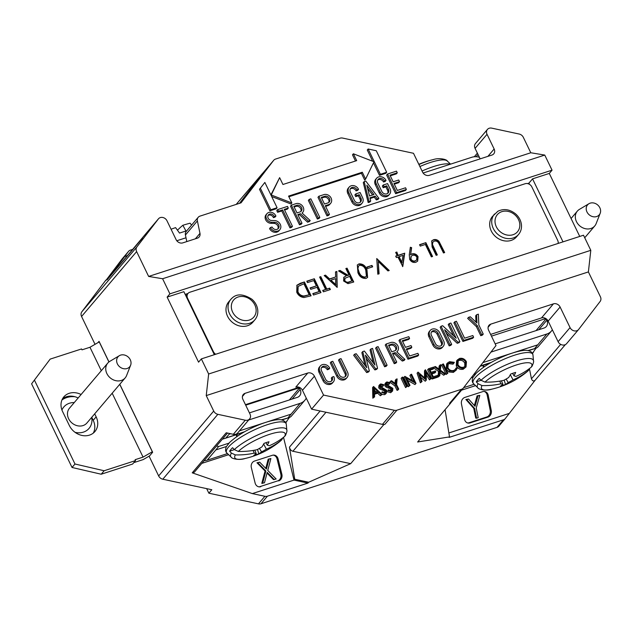 <?xml version="1.0" encoding="UTF-8"?>
<svg xmlns="http://www.w3.org/2000/svg" width="632" height="632" viewBox="0 0 632 632"><rect width="100%" height="100%" fill="white"/><g stroke="black" fill="none" stroke-linecap="round" stroke-linejoin="round"><path stroke-width="0.95" d="M75.018 396.738A23.036 19.489 40.3 0 0 61.952 399.953M130.626 365.209L126.59 375.542A11.431 9.67 -139.7 0 1 125.191 377.889A11.431 9.67 -139.7 0 1 121.297 380.464A11.431 9.67 -139.7 0 1 108.317 375.89A11.431 9.67 -139.7 0 1 107.756 363.1A11.431 9.67 -139.7 0 1 109.85 361.33L119.385 355.666A7.679 6.494 40.3 0 0 119.63 366.773A7.679 6.494 40.3 0 0 130.626 365.209A7.679 6.494 40.3 0 0 130.271 359.734A7.679 6.494 40.3 0 0 119.385 355.666M600.202 213.245L596.166 223.578A11.431 9.67 -139.7 0 1 594.767 225.932A11.431 9.67 -139.7 0 1 590.873 228.508A11.431 9.67 -139.7 0 1 577.893 223.925A11.431 9.67 -139.7 0 1 577.332 211.135A11.431 9.67 -139.7 0 1 579.426 209.374L588.961 203.702A7.679 6.494 40.3 0 0 589.206 214.809A7.679 6.494 40.3 0 0 600.202 213.245A7.679 6.494 40.3 0 0 599.847 207.77A7.679 6.494 40.3 0 0 588.961 203.702M518.58 234.44L516.518 236.866A15.784 13.351 -139.7 0 1 495.844 236.834A15.784 13.351 -139.7 0 1 492.447 216.444L497.89 211.246C503.909 208.386 509.842 209.287 515.688 213.964C518.896 216.855 520.792 220.307 521.384 224.305C521.85 228.215 520.918 231.588 518.58 234.44A15.784 13.351 -139.7 0 1 497.905 234.409A15.784 13.351 -139.7 0 1 494.508 214.011M254.886 319.776C257.224 316.924 258.164 313.551 257.698 309.641C257.106 305.643 255.202 302.191 252.002 299.299C243.612 293.943 237.024 293.493 232.236 297.933L230.822 299.347A15.784 13.351 -139.7 0 0 234.211 319.745A15.784 13.351 -139.7 0 0 254.886 319.776L252.824 322.202A15.784 13.351 -139.7 0 1 232.157 322.17A15.784 13.351 -139.7 0 1 228.76 301.78L230.822 299.347A15.784 13.351 -139.7 0 1 232.149 298.02M398.413 255.225L404.725 253.187L402.782 266.538L397.907 257.034L396.375 257.532L395.687 256.11L397.22 255.612L395.679 252.421L396.872 252.034L398.12 255.573L404.725 253.187M345.862 268.537L347.055 268.15L353.746 281.998L347.979 283.642L343.603 280.995L343.84 277.243L346.502 275.718L338.531 270.915L340.008 270.433L347.979 275.244L348.951 274.928L345.862 268.537M320.787 276.65L326.791 289.077L329.691 288.137L330.378 289.559L323.387 291.818L322.699 290.404L325.599 289.464L319.595 277.037L320.787 276.65L320.495 276.998L326.499 289.424L326.791 289.077M306.797 281.177L314.302 278.752L320.993 292.592L313.488 295.026L312.8 293.603L319.113 291.565L317.059 287.299L310.747 289.345L310.059 287.923L316.371 285.885L313.796 280.561L307.484 282.599L306.797 281.177M296.756 292.237L296.922 285.222L300.287 283.286L304.411 281.951L311.102 295.8L303.952 297.53C300.642 297.143 298.241 295.373 296.756 292.237M215.702 354.252A5.293 4.471 -139.7 0 1 213.434 351.74L187.601 298.304A5.293 4.471 -139.7 0 1 188.004 293.445A5.293 4.471 -139.7 0 1 189.805 292.253L525.176 183.722A5.293 4.471 40.3 0 1 531.844 186.906L557.677 240.342A5.293 4.471 -139.7 0 1 558.119 243.439M336.824 271.468L337.204 287.347L324.2 275.552L325.496 275.133L329.612 278.933L335.639 276.974L335.521 271.886L336.824 271.468L336.896 287.284M357.91 272.637L357.357 264.958L358.984 263.884C362.784 263.718 365.438 265.661 366.947 269.714L367.603 277.401L366.023 278.435C362.191 278.625 359.482 276.697 357.91 272.637M366.86 267.083L371.979 265.424L372.667 266.846L367.548 268.497L366.86 267.083M376.743 258.543L389.233 270.512L387.953 270.923L378.244 261.45L379.082 273.798L377.802 274.209L376.743 258.543M409.694 259.381L409.26 254.822L410.342 247.262L411.637 247.641L410.65 254.467L412.001 253.906C414.56 253.298 416.583 254.23 418.06 256.687L417.681 261.111L415.872 262.304C413.257 262.888 411.195 261.917 409.694 259.381M419.561 244.687L425.873 242.648L432.565 256.489L431.372 256.876L425.36 244.45L420.248 246.109L419.561 244.687M438.987 241.369L444.675 252.571L443.482 252.958L438.529 242.838C437.368 241.25 435.914 240.705 434.168 241.195L432.936 242.017L432.422 244.458L437.336 254.941L436.143 255.328L432.106 246.97L431.751 240.863L433.418 239.797C435.456 239.141 437.312 239.67 438.987 241.369L438.687 241.716L444.272 252.697M296.771 285.403L304.411 281.951M304.118 282.299L310.699 295.926M297.996 286.588L297.656 292.197C298.936 294.812 300.95 296.195 303.716 296.345L309.222 294.765L303.905 283.76L298.146 286.407L297.948 291.85C299.228 294.465 301.243 295.847 304.008 295.997L309.222 294.765M306.899 281.398L314.302 278.752M314.009 279.099L320.598 292.727M312.911 293.825L319.113 291.565M310.162 288.145L316.371 285.885M326.499 289.424L329.691 288.137M329.398 288.484L329.975 289.685M322.802 290.617L325.599 289.464M319.697 277.258L320.495 276.998M324.398 275.734L325.496 275.133M325.204 275.473L329.312 279.273L329.612 278.933M329.312 279.273L335.639 276.974M335.521 272.139L336.524 271.807M330.923 280.15L330.631 280.49L335.529 285.024L335.679 278.609L330.923 280.15L335.829 284.677M345.965 268.758L347.055 268.15M346.763 268.497L353.351 282.125M343.697 277.424L346.502 275.718M338.799 271.073L340.008 270.433M339.708 270.78L347.687 275.592L347.979 275.244M347.687 275.592L348.951 274.928M344.851 278.467L344.503 280.964C345.775 282.607 347.308 282.994 349.077 282.117L351.866 280.964L349.638 276.35L344.985 278.293L344.796 280.616C346.075 282.259 347.6 282.646 349.377 281.769L351.866 280.964M357.222 265.132L358.984 263.884M358.692 264.231C362.484 264.065 365.138 266.009 366.655 270.062L366.947 269.714M366.655 270.062L367.453 277.567M358.384 266.23L357.633 268.963L358.81 272.605C359.979 275.757 362.041 277.345 364.996 277.377L366.244 276.453M365.296 277.029L366.402 276.287L365.754 270.109C364.64 266.917 362.602 265.322 359.632 265.314L358.526 266.048L357.925 268.616L359.102 272.258C360.272 275.41 362.341 276.998 365.296 277.029L364.996 277.377M366.963 267.297L371.979 265.424M371.679 265.772L372.264 266.973M376.767 258.986L388.743 270.67M378.773 273.901L378.244 261.45M404.433 253.527L402.529 266.593M395.79 256.323L397.22 255.612M395.782 252.634L396.872 252.034M396.572 252.381L398.12 255.573M399.1 256.647L398.808 256.995L401.715 263.007L403.066 255.36L399.1 256.647L402.007 262.659M410.287 247.673L411.637 247.641M411.337 247.989L410.65 254.467M410.358 254.815L412.001 253.906M411.709 254.254C414.268 253.645 416.291 254.578 417.768 257.034L418.06 256.687M417.768 257.034L417.531 261.277M411.021 256.402L410.634 259.428C411.732 261.095 413.17 261.688 414.955 261.206L416.417 260.179M416.899 257.145C415.753 255.47 414.276 254.886 412.467 255.399L411.156 256.221L410.926 259.081C412.024 260.747 413.47 261.34 415.248 260.858L416.575 260.013L416.899 257.145M419.664 244.908L425.873 242.648M425.573 242.996L432.162 256.616M432.794 242.198L432.422 244.458M432.13 244.805L436.941 255.075M431.617 241.037L433.418 239.797M433.118 240.144C435.164 239.488 437.02 240.018 438.687 241.716M119.788 384.256L152.652 452.251L149.184 456.344L158.648 475.936L213.711 411.053L206.237 395.593L208.647 374.002L201.347 358.897L583.502 235.222L590.802 250.327L588.392 271.926L600.4 296.756A5.293 4.471 40.3 0 1 600.116 301.472L578.643 329.438A5.293 4.471 40.3 0 1 578.525 329.588A5.293 4.471 40.3 0 1 570.056 327.597L558.103 341.683A5.293 4.471 40.3 0 0 566.572 343.674A5.293 4.471 40.3 0 0 566.683 343.532M97.968 342.631L99.05 341.359L108.988 361.923M213.711 411.053A5.293 4.471 40.3 0 0 217.858 414.331L245.279 420.217A5.293 4.471 40.3 0 0 249.593 418.929A5.293 4.471 40.3 0 0 249.995 414.071L242.886 399.353A5.293 4.471 -139.7 0 1 243.288 394.494A5.293 4.471 -139.7 0 1 245.09 393.309L307.76 373.03A5.293 4.471 -139.7 0 1 314.42 376.206L323.545 395.071L394.4 410.287A5.293 4.471 40.3 0 0 396.92 410.184L384.967 424.277A5.293 4.471 40.3 0 1 382.447 424.372L311.592 409.157L302.467 390.292A5.293 4.471 40.3 0 0 295.8 387.116L307.76 373.03M245.453 404.67L299.189 387.274M530.793 152.762L544.752 155.069L552.052 170.174L169.897 293.848L162.598 278.736L148.639 276.437L530.793 152.762L523.32 137.31A5.293 4.471 40.3 0 0 519.172 134.031L491.751 128.146A5.293 4.471 40.3 0 0 487.43 129.434A5.293 4.471 40.3 0 0 487.035 134.292L494.145 149.002A5.293 4.471 -139.7 0 1 493.742 153.86A5.293 4.471 -139.7 0 1 491.941 155.053L429.27 175.333A5.293 4.471 -139.7 0 1 422.603 172.157L413.486 153.284L342.623 138.076A5.293 4.471 40.3 0 0 340.111 138.171L275.528 159.074A5.293 4.471 40.3 0 0 273.727 160.267A5.293 4.471 40.3 0 0 273.609 160.41L241.037 202.833L200.012 216.112A5.293 4.471 40.3 0 0 198.211 217.297A5.293 4.471 40.3 0 0 197.382 220.916L185.429 235.001L186.803 241.582M475.572 385.631L461.542 390.165M463.643 387.669L474.142 384.264M299.923 387.621L245.698 405.175M289.377 399.945L299.442 388.08L300.255 387.819M545.803 318.552L491.459 336.137M558.103 341.683L548.157 321.111A5.293 4.471 40.3 0 0 541.49 317.935L490.614 334.399M198.211 217.297L186.258 231.391A5.293 4.471 40.3 0 0 185.429 235.001M451.43 402.094L449.549 403.374A5.293 4.471 40.3 0 0 451.351 402.181A5.293 4.471 40.3 0 0 451.469 402.039M261.893 174.211A5.293 4.471 40.3 0 0 261.767 174.353A5.293 4.471 40.3 0 0 261.656 174.495L273.609 160.41M262.485 173.516L239.52 203.322L261.656 174.495M536.047 330.615L546.119 318.757L546.838 320.242A6.826 5.775 -139.7 0 1 546.317 326.507A6.826 5.775 -139.7 0 1 543.994 328.048L495.18 343.848M204.057 460.728A13.651 11.55 40.3 0 0 207.122 460.183L227.465 453.594M201.805 463.382L228.634 454.7M325.883 412.23A5.293 4.471 40.3 0 0 325.993 412.254L292.9 451.256C291.052 450.766 289.906 449.392 289.464 447.132L294.725 479.238L308.669 482.232L350.681 463.659L292.9 451.256M384.967 424.277L383.774 424.657L325.993 412.254M467.601 422.958A5.293 4.527 99.4 0 0 468.952 422.761L486.838 416.97A5.293 4.527 99.4 0 0 490.25 410.468L487.161 395.087A5.293 4.527 99.4 0 0 484.104 391.421M479.822 395.395L477.982 395.988L475.051 406.297L468.589 399.029L466.756 399.622L474.64 408.501L476.591 418.218L478.203 417.705L476.244 407.98L479.822 395.395L477.113 395.845L474.363 405.523M468.589 399.029L465.879 399.479L473.771 408.359L475.722 418.076L476.591 418.218M206.664 488.631L208.876 493.205L258.472 503.854L264.895 496.294A5.293 4.471 40.3 0 0 267.407 496.191L307.95 483.077L308.669 482.232M267.407 496.191L260.992 503.759L497.036 427.366L503.451 419.806L449.091 437.399L449.518 436.894L417.641 441.989L450.742 402.987M449.549 403.374L461.502 389.288L396.92 410.184M383.774 424.657L350.681 463.659M445.062 409.686L449.518 436.894M146.671 232.726A5.293 4.471 40.3 0 0 146.553 232.86A5.293 4.471 40.3 0 0 146.434 233.003L107.092 279.858L128.486 251.465L122.063 259.033A5.293 4.471 -139.7 0 1 122.181 258.891L128.604 251.323A5.293 4.471 40.3 0 1 130.405 250.13L133.028 249.285M236.202 204.397L262.383 173.547M122.063 259.033L105.979 280.355M148.639 276.437L136.63 251.599L81.568 316.482A5.293 4.471 -139.7 0 1 81.852 311.774L105.868 280.134M146.434 233.003L158.387 218.917L136.915 246.891A5.293 4.471 40.3 0 0 136.63 251.599M264.895 496.294L252.326 493.592L192.231 472.831L226.217 432.778L233.319 434.303A5.293 4.471 40.3 0 0 237.64 433.015L249.593 418.929M217.858 414.331L162.803 479.214L211.815 489.737L208.876 493.205M535.13 380.235L505.371 418.471A5.293 4.471 40.3 0 1 505.26 418.613A5.293 4.471 40.3 0 1 503.451 419.806M169.897 293.848L167.132 297.111L198.574 362.16L201.347 358.897M81.568 316.482L95.029 344.329M260.992 503.759A5.293 4.471 -139.7 0 1 258.472 503.854M498.956 426.031A5.293 4.471 -139.7 0 1 498.838 426.181A5.293 4.471 -139.7 0 1 497.036 427.366M579.742 236.439L549.287 173.437L552.052 170.174M162.803 479.214A5.293 4.471 -139.7 0 1 158.648 475.936M535.162 380.195L565.34 344.63L535.162 380.195C533.55 381.507 532.318 381.041 531.449 378.781L529.474 368.946M283.515 437.32L294.014 480.075L294.725 479.238M509.258 413.407L448.878 432.952M468.952 422.761L469.995 422.934L487.88 417.144L486.838 416.97M469.995 422.934A5.293 4.527 -80.6 0 1 468.114 423.084A5.293 4.527 -80.6 0 1 464.544 419.3L461.455 403.919A5.293 4.527 -80.6 0 1 464.868 397.41L482.753 391.627A5.293 4.527 -80.6 0 1 484.633 391.477A5.293 4.527 -80.6 0 1 488.204 395.261L487.161 395.087M490.25 410.468L491.293 410.642L488.204 395.261M491.293 410.642A5.293 4.527 -80.6 0 1 487.88 417.144M259.049 486.853A5.293 4.606 90 0 0 259.799 486.679L277.685 480.897A5.293 4.606 90 0 0 280.869 474.371L277.077 458.927A5.293 4.606 90 0 0 273.15 455.111M260.803 486.679A5.293 4.606 -90 0 1 259.555 486.885A5.293 4.606 -90 0 1 255.123 483.03L251.331 467.585A5.293 4.606 -90 0 1 254.514 461.06L272.4 455.277A5.293 4.606 -90 0 1 273.648 455.079A5.293 4.606 -90 0 1 278.088 458.927L277.077 458.927M280.869 474.371L281.88 474.371L278.088 458.927M281.88 474.371A5.293 4.606 -90 0 1 278.688 480.897M252.326 493.592L294.014 480.099L307.95 483.077M227.536 433.062L194.308 472.215L192.231 472.831M124.599 256.529L127.743 255.51M259.799 486.679L277.685 480.897M274.304 479.601L267.233 472.381L264.484 482.777L261.79 483.377L265.061 471.022L256.979 462.774L259.673 462.174L266.412 469.055L269.035 459.148L268.197 459.148L270.891 458.548L267.755 470.421L276.16 479.001L273.466 479.601L267.052 473.052M265.756 468.383L268.197 459.148M262.628 483.377L265.898 471.022L265.061 471.022M265.898 471.022L257.817 462.774L256.979 462.774M269.035 459.148L270.891 458.548M257.817 462.774L259.673 462.174M477.982 395.988L477.113 395.845M466.756 399.622L465.879 399.479M474.64 408.501L473.771 408.359M176.794 240.76L186.006 237.782M423.124 173.026L471.796 157.273A13.651 11.55 -139.7 0 1 479.388 157.297M226.422 446.508L215.804 449.945L218.648 446.492L228.895 443.174M289.33 417.554L285.783 422.626M236.747 436.633L236.234 434.942M218.648 446.492L216.555 445.994M243.407 432.414L222.914 439.05L244.616 431.719M281.264 419.861L289.614 417.468L291.091 416.464L304.853 400.253A13.651 11.55 -139.7 0 1 300.2 403.327L248.684 420.003M306.243 398.097A13.651 11.55 -139.7 0 1 304.853 400.253M288.145 417.641L300.2 403.327M230.625 433.726L229.171 434.192L226.098 437.715M292.11 399.061L300.161 389.573L299.442 388.08M300.161 389.573A6.826 5.775 -139.7 0 1 299.647 395.837A6.826 5.775 -139.7 0 1 297.317 397.378L249.419 412.878M473.81 374.421L475.572 373.852M536.007 348.224L532.46 353.304M483.417 367.303L482.911 365.62M480.312 365.944L491.293 362.397M527.941 350.539L536.292 348.137L537.769 347.142L551.523 330.923A13.651 11.55 -139.7 0 1 546.87 334.004L490.946 352.103M552.352 329.793A13.651 11.55 -139.7 0 1 551.523 330.923M534.814 348.311L546.87 334.004M191.599 225.095L190.082 223.191A258.306 200.439 23.3 0 0 182.861 225.268L185.966 230.996L179.528 233.074L175.585 227.623A258.306 200.439 23.3 0 0 171.067 229.226M177.458 230.214A270.883 123.019 76.4 0 1 182.861 225.268M418.929 164.549A27.919 6.905 -25.8 0 1 433.181 159.604L433.181 159.604A85.32 85.32 0 0 0 418.811 164.304M234.385 449.636L229.621 451.177A31.948 7.9 -25.8 0 1 232.56 447.709L234.353 449.605A31.055 7.679 -25.8 0 1 265.669 431.656A31.055 7.679 -25.8 0 1 286.825 430.179L286.304 424.372A33.117 8.192 154.2 0 0 259.736 427.516A33.117 8.192 154.2 0 0 227.236 448.744A33.117 8.192 154.2 0 0 226.928 453.081C225.379 451.58 225.19 449.439 226.335 446.666L229.693 442.353C237.845 434.998 248.51 428.804 261.688 423.756C273.759 419.411 279.328 419.34 281.611 419.924C284.526 420.762 286.091 422.239 286.304 424.372M254.759 450.15L256.237 453.618A85.115 23.013 -118.3 0 1 254.254 453.112A85.209 72.08 -139.7 0 1 235.365 454.906A27.919 6.905 154.2 0 0 245.208 458.477L245.208 458.477A85.32 85.32 0 0 0 279.178 442.052L279.178 442.052A27.919 6.905 154.2 0 0 281.635 439.927A85.209 72.08 -139.7 0 1 266.372 449.194A85.115 79.869 102.2 0 1 261.537 451.904L259.452 448.38M254.254 453.112L253.069 450.45M245.208 458.477C238.517 460.712 231.178 458.334 231.146 457.086A31.055 7.679 -25.8 0 1 231.407 453.073L229.621 451.177M231.407 453.073L235.365 454.906M238.311 451.438A85.209 72.08 40.3 0 0 257.192 449.644A85.115 78.771 -71.8 0 0 261.988 446.84A85.273 39.737 76.8 0 0 263.978 443.403A15.097 3.737 154.2 0 1 269.011 441.776A85.273 40.63 -112.7 0 1 267.281 445.126A85.115 21.907 58.7 0 0 269.311 445.726A85.209 72.08 40.3 0 0 284.582 436.459A27.919 6.905 154.2 0 0 269.611 434.326A27.919 6.905 154.2 0 0 238.311 451.438L234.353 449.605M256.237 453.618A85.273 37.588 76.2 0 1 253.772 455.435A15.097 3.737 154.2 0 0 258.796 453.808A85.273 42.779 -112.2 0 0 261.537 451.904M281.635 439.927L282.938 437.763M286.825 430.179C287.22 430.692 286.754 432.47 285.411 435.503L284.582 436.459M263.655 444.019L266.372 449.194M257.54 449.455L258.796 453.808M265.954 442.684L267.281 445.126M481.055 380.306L476.291 381.847A31.948 7.9 -25.8 0 1 479.238 378.378L481.031 380.274A31.055 7.679 -25.8 0 1 512.347 362.326A31.055 7.679 -25.8 0 1 533.495 360.848L532.974 355.05A33.117 8.192 154.2 0 0 506.414 358.194A33.117 8.192 154.2 0 0 473.905 379.421A33.117 8.192 154.2 0 0 473.597 383.75C472.057 382.249 471.859 380.116 473.013 377.336L476.37 373.03C484.523 365.675 495.188 359.474 508.365 354.433C520.436 350.089 525.998 350.01 528.289 350.594C531.204 351.432 532.76 352.917 532.974 355.05M501.437 380.82L502.914 384.288A85.115 23.013 -118.3 0 1 500.923 383.79A85.209 72.08 -139.7 0 1 482.042 385.575A27.919 6.905 154.2 0 0 491.878 389.146L491.878 389.146A85.32 85.32 0 0 0 525.848 372.73L525.848 372.73A27.919 6.905 154.2 0 0 528.312 370.605A85.209 72.08 -139.7 0 1 513.042 379.864A85.115 79.869 102.2 0 1 508.207 382.573L506.129 379.05M500.923 383.79L499.746 381.12M491.878 389.146C485.186 391.39 477.855 389.004 477.824 387.764A31.055 7.679 -25.8 0 1 478.084 383.743L476.291 381.847M478.084 383.743L482.042 385.575M484.989 382.107A85.209 72.08 40.3 0 0 503.87 380.314A85.115 78.771 -71.8 0 0 508.657 377.517A85.273 39.737 76.8 0 0 510.656 374.073A15.097 3.737 154.2 0 1 515.68 372.445A85.273 40.63 -112.7 0 1 513.958 375.803A85.115 21.907 58.7 0 0 515.989 376.396A85.209 72.08 40.3 0 0 531.259 367.137A27.919 6.905 154.2 0 0 516.289 365.004A27.919 6.905 154.2 0 0 484.989 382.107L481.031 380.274M502.914 384.288A85.273 37.588 76.2 0 1 500.441 386.113A15.097 3.737 154.2 0 0 505.474 384.485A85.273 42.779 -112.2 0 0 508.207 382.573M528.312 370.605L529.608 368.44M533.495 360.848C533.898 361.362 533.424 363.139 532.081 366.181L531.259 367.137M510.324 374.697L513.042 379.864M504.218 380.132L505.474 384.485M512.631 373.354L513.958 375.803M480.146 158.869L475.074 148.378L487.035 134.292M487.43 129.434L475.477 143.519A5.293 4.471 40.3 0 0 475.074 148.378M466.037 366.947L463.264 369.207C460.293 369.87 457.955 368.772 456.257 365.904L456.636 360.746L459.385 358.486C462.387 357.791 464.741 358.897 466.448 361.804L466.037 366.947L464.141 368.164C461.178 368.835 458.84 367.729 457.141 364.869L457.521 359.703M453.918 363.123L449.952 362.634L448.246 363.755L447.914 367.816C449.352 370.194 451.311 371.063 453.784 370.423L455.451 369.349L456.201 367.856L457.165 368.18L456.28 370.06L454.242 371.371L449.802 370.937L447.085 368.014L447.48 362.981L449.542 361.67L454.345 362.349L453.033 364.166L449.068 363.677L447.867 364.308M454.961 369.815L456.201 367.856M456.28 370.06L453.357 372.406L448.918 371.979L446.208 369.048L446.603 364.024L447.48 362.981M446.184 374.46L441.728 365.225L442.605 364.19L443.403 363.929L447.867 373.157L446.184 374.46L447.069 373.417L442.605 364.19M439.746 375.787L438.821 376.087L439.445 370.439L434.476 366.821L435.393 366.521L439.54 369.546L440.038 365.02L440.962 364.719L440.362 370.139L445.536 373.915L444.62 374.207L440.267 371.039L439.746 375.787L437.944 377.122L438.561 371.482L433.939 368.108M438.829 369.025L439.161 366.054L440.038 365.02M445.536 373.915L443.735 375.25L440.093 372.596M433.971 368.077L429.76 369.436L431.135 372.28L435.337 370.921L435.796 371.861L431.593 373.228L433.307 376.775L437.518 375.416L437.976 376.356L437.091 377.399L432.083 379.018L427.627 369.791L428.504 368.748L433.513 367.129L433.971 368.077L433.086 369.12L430.076 370.091M435.796 371.861L434.919 372.904L431.909 373.875M425.391 369.76L431.15 378.568L430.353 378.829L426.292 372.461L426.3 380.14L419.688 374.579L422.058 381.507L420.375 382.81L417.081 373.204L418.076 372.122L425.399 378.513L425.391 369.76L424.507 370.802L424.514 377.738M431.15 378.568L429.468 379.864L426.292 374.895M426.3 380.14L425.233 381.238L420.572 377.162M410.768 374.492L411.558 374.231L416.022 383.466L406.494 378.165L409.994 385.409L408.319 386.713L403.856 377.486L404.907 376.388L414.276 381.752L410.768 374.492L409.884 375.534L412.356 380.654M416.022 383.466L414.955 384.564L407.529 380.306M405.586 387.598L401.123 378.363L402.007 377.328L402.805 377.067L407.269 386.294L405.586 387.598L406.471 386.555L402.007 377.328M396.209 379.2L397.117 378.908L396.612 384.667L398.737 389.059L397.852 390.094L397.054 390.355L394.937 385.97L389.754 382.044L391.548 380.709L395.798 383.924L396.209 379.2L395.324 380.243L395.055 383.363M392.598 390.979L391.54 391.658L387.866 390.513L388.388 389.802L391.082 390.71L391.895 390.181L392.061 388.585L386.934 386.041L385.765 384.801L385.947 382.565L386.91 381.941L390.023 382.739L389.581 383.537L387.274 382.913L386.539 384.501L392.867 388.34L392.598 390.979L390.655 392.701L386.982 391.556M387.866 390.513L388.388 389.802M391.311 390.623L390.426 388.822L386.057 387.084L384.88 385.844L385.062 383.608L385.947 382.565M389.581 383.537L388.696 384.58L386.389 383.956M386.452 392.97L385.402 393.649L381.728 392.504L382.249 391.793L384.943 392.701L385.749 392.164L385.923 390.576L380.796 388.032L379.619 386.784L379.808 384.548L380.764 383.924L383.885 384.722L383.442 385.528L381.136 384.904L380.401 386.492L386.729 390.331L386.452 392.97L385.575 394.013L384.517 394.684L382.123 394.423M381.728 392.504L382.249 391.793M385.172 392.614L384.288 390.813L379.911 389.075L378.734 387.827L378.923 385.591L379.808 384.548M383.442 385.528L382.558 386.563L380.251 385.939M382.131 394.431L381.27 394.708L378.529 392.18L374.507 393.475L374.586 396.872L373.717 397.157L373.575 386.523L382.131 394.431L380.385 395.75L377.644 393.215L374.523 394.226M374.586 396.872L372.833 398.192L372.58 387.606L373.465 386.563M369.349 370.968L368.472 372.003L366.694 372.58L353.667 355.279L354.552 354.236L356.203 353.699L366.765 367.721L362.736 351.59L364.387 351.052L374.95 365.075L370.929 348.935L372.58 348.406L377.541 368.314L375.764 368.891L365.407 355.129L369.349 370.968L367.579 371.537L354.552 354.236M365.051 365.454L361.86 352.624L362.736 351.59M373.243 362.808L370.044 349.978L370.929 348.935M377.541 368.314L376.656 369.357L374.887 369.933L366.228 358.439M387.1 365.225L386.215 366.26L384.604 366.781L375.613 348.177L376.498 347.134L378.102 346.613L387.1 365.225L385.488 365.738L376.498 347.134M418.684 355.002L417.799 356.037L407.964 359.221L398.966 340.616L399.851 339.574L408.793 336.682L409.607 338.357L402.268 340.727L405.475 347.355L411.021 345.562L411.827 347.237L406.281 349.03L409.647 355.99L417.871 353.328L418.684 355.002L408.849 358.186L399.851 339.574M409.607 338.357L408.722 339.4L402.584 341.383M411.827 347.237L410.942 348.272L406.597 349.678M451.659 344.329L450.782 345.372L449.17 345.886L440.172 327.281L441.057 326.238L442.669 325.717L456.178 338.231L449.123 323.631L450.893 323.055L459.891 341.667L458.121 342.236L444.604 329.73L451.659 344.329L450.055 344.851L441.057 326.238M453.673 335.908L448.238 324.674L449.123 323.631M459.891 341.667L459.006 342.71L457.236 343.279L446.232 333.096M473.629 337.219L472.744 338.262L462.908 341.446L453.91 322.841L454.795 321.799L456.407 321.277L464.591 338.207L472.815 335.545L473.629 337.219L463.785 340.403L454.795 321.799M483.243 334.107L482.366 335.15L480.755 335.671L476.346 326.554L467.648 318.394L468.525 317.351L470.295 316.782L476.963 323.031L476.599 314.744L478.369 314.167L478.843 324.99L483.243 334.107L481.639 334.628L477.231 325.512L468.525 317.351M475.991 322.123L475.714 315.779L476.599 314.744M402.292 361.062L403.177 360.019L404.946 359.442L404.061 360.485L402.292 361.062L394.305 353.659L392.867 354.125M403.177 360.019L395.182 352.617L392.551 353.47L396.722 362.104L395.837 363.147L394.226 363.669L385.236 345.064L386.12 344.021L390.71 342.536A5.72 4.835 -139.7 0 1 397.204 344.827A5.72 4.835 -139.7 0 1 397.481 351.218A5.72 4.835 -139.7 0 1 396.778 351.874L404.946 359.442M443.237 346.383L442.353 347.418A5.862 4.961 -139.7 0 1 432.959 345.214L428.899 336.809A5.862 4.961 -139.7 0 1 429.357 331.46L430.242 330.418A5.862 4.961 -139.7 0 1 439.635 332.622L443.68 340.996A5.862 4.961 -139.7 0 1 443.237 346.383A5.862 4.961 -139.7 0 1 433.844 344.179L429.776 335.766A5.862 4.961 -139.7 0 1 430.242 330.418M347.087 377.494L346.202 378.536A5.862 4.961 -139.7 0 1 336.817 376.332L330.291 362.839L331.176 361.804L332.788 361.283L339.305 374.768A3.95 3.342 -139.7 0 0 345.625 376.253A3.95 3.342 -139.7 0 0 345.925 372.627L339.4 359.142L341.011 358.62L347.537 372.106A5.862 4.961 -139.7 0 1 347.087 377.494A5.862 4.961 -139.7 0 1 337.693 375.29L331.176 361.804M345.119 376.719A3.95 3.342 40.3 0 0 345.04 373.67L338.523 360.177L339.4 359.142M331.381 381.167A3.942 3.342 40.3 0 0 331.302 378.118L332.187 377.075L333.799 376.553A5.862 4.961 -139.7 0 1 333.356 381.941L332.472 382.984A5.862 4.961 -139.7 0 1 323.094 380.812L319.049 372.445A5.862 4.961 -139.7 0 1 319.476 367.018L320.361 365.975A5.862 4.961 -139.7 0 1 329.754 368.18L328.142 368.701L327.257 369.744A3.942 3.342 40.3 0 0 321.443 367.792M329.754 368.18L328.869 369.222L327.257 369.744M461.502 389.288A5.293 4.471 40.3 0 0 463.303 388.095A5.293 4.471 40.3 0 0 463.422 387.953L495.994 345.53L488.576 330.173A5.293 4.471 -139.7 0 1 488.971 325.322A5.293 4.471 -139.7 0 1 490.78 324.129L553.442 303.85A5.293 4.471 -139.7 0 1 560.11 307.026L570.056 327.597M206.237 395.593L588.392 271.926M441.262 345.601A3.942 3.342 40.3 0 0 441.191 342.552L442.068 341.517A3.942 3.342 -139.7 0 1 441.768 345.135A3.942 3.342 -139.7 0 1 435.456 343.658L431.403 335.284A3.942 3.342 -139.7 0 1 431.703 331.658A3.942 3.342 -139.7 0 1 438.023 333.143L442.068 341.517M438.023 333.143L437.139 334.186L441.191 342.552M437.139 334.186A3.942 3.342 40.3 0 0 431.324 332.235M388.854 345.83L390.639 345.246L391.524 344.211A3.8 3.207 -139.7 0 1 395.83 345.728A3.8 3.207 -139.7 0 1 396.019 349.978A3.8 3.207 -139.7 0 1 394.724 350.831L391.737 351.795L388.538 345.175L391.524 344.211M395.514 350.444A3.8 3.207 40.3 0 0 394.684 346.462A3.8 3.207 40.3 0 0 390.639 345.246M321.593 198.061L323.829 197.334L324.714 196.299A3.8 3.207 -139.7 0 1 329.019 197.816A3.8 3.207 -139.7 0 1 329.209 202.066A3.8 3.207 -139.7 0 1 327.913 202.919L324.477 204.033L321.277 197.405L324.714 196.299M328.695 202.532A3.8 3.207 40.3 0 0 327.874 198.551A3.8 3.207 40.3 0 0 323.829 197.334M294.125 206.948L295.91 206.372L296.795 205.329A3.8 3.207 -139.7 0 1 301.101 206.854A3.8 3.207 -139.7 0 1 301.29 211.096A3.8 3.207 -139.7 0 1 299.995 211.957L297.008 212.921L293.809 206.301L296.795 205.329M300.785 211.562A3.8 3.207 40.3 0 0 299.955 207.588A3.8 3.207 40.3 0 0 295.91 206.372M367.627 188.415L372.619 194.988M366.837 185.16L373.962 194.553L369.491 196.007L366.837 185.16M332.187 377.075A3.942 3.342 -139.7 0 1 331.887 380.701A3.942 3.342 -139.7 0 1 325.583 379.24L321.538 370.865A3.942 3.342 -139.7 0 1 321.822 367.216A3.942 3.342 -139.7 0 1 328.142 368.701M333.356 381.941A5.862 4.961 -139.7 0 1 323.979 379.777L319.934 371.403A5.862 4.961 -139.7 0 1 320.361 365.975M396.722 362.104L395.111 362.626L386.12 344.021M277.859 228.95A3.95 3.342 40.3 0 0 277.424 225.292A3.95 3.342 40.3 0 0 273.94 223.373L274.825 222.33L271.894 222.267A5.506 4.653 -139.7 0 1 266.736 219.114A5.506 4.653 -139.7 0 1 266.957 213.687A5.506 4.653 -139.7 0 1 271.728 212.407A5.506 4.653 -139.7 0 1 275.908 216.073L274.296 216.594L273.411 217.637A3.587 3.034 40.3 0 0 268.047 215.504M274.825 222.33A3.95 3.342 -139.7 0 1 278.522 224.589A3.95 3.342 -139.7 0 1 278.364 228.484A3.95 3.342 -139.7 0 1 272.044 227.007L270.433 227.528L269.548 228.563A5.87 4.961 -139.7 0 0 278.941 230.767L279.826 229.732A5.87 4.961 -139.7 0 1 270.433 227.528M274.296 216.594A3.587 3.034 -139.7 0 0 271.586 214.114A3.587 3.034 -139.7 0 0 268.418 214.927A3.587 3.034 -139.7 0 0 268.276 218.459A3.587 3.034 -139.7 0 0 271.634 220.513L274.565 220.576A5.87 4.961 -139.7 0 1 280.055 223.933A5.87 4.961 -139.7 0 1 279.826 229.732M260.384 188.249L270.788 209.769L277.085 207.731L264.855 182.427L259.499 189.292L264.855 182.427M368.156 149.002L376.277 150.74L386.681 172.267L380.385 174.306L368.156 149.002L367.271 150.037L372.683 161.239M360.185 202.311A3.942 3.342 40.3 0 0 360.09 199.238L360.975 198.195L359.284 194.703L356.59 195.572L355.784 193.898L360.09 192.507L362.578 197.658A5.862 4.961 -139.7 0 1 362.152 203.085A5.862 4.961 -139.7 0 1 352.782 200.921L348.73 192.547A5.862 4.961 -139.7 0 1 349.156 187.127A5.862 4.961 -139.7 0 1 358.549 189.324L356.938 189.845L356.053 190.888A3.942 3.342 40.3 0 0 350.247 188.936M360.975 198.195A3.942 3.342 -139.7 0 1 360.69 201.845A3.942 3.342 -139.7 0 1 354.378 200.384L350.333 192.01A3.942 3.342 -139.7 0 1 350.626 188.368A3.942 3.342 -139.7 0 1 356.938 189.845M387.653 193.424A3.942 3.342 40.3 0 0 387.566 190.351L388.443 189.308L386.76 185.816L384.066 186.685L383.253 185.01L387.558 183.62L390.047 188.77A5.862 4.961 -139.7 0 1 389.62 194.198A5.862 4.961 -139.7 0 1 380.251 192.033L376.198 183.659A5.862 4.961 -139.7 0 1 376.632 178.232A5.862 4.961 -139.7 0 1 386.018 180.436L384.414 180.957L383.529 182A3.942 3.342 40.3 0 0 377.715 180.049M388.443 189.308A3.942 3.342 -139.7 0 1 388.159 192.958A3.942 3.342 -139.7 0 1 381.854 191.496L377.802 183.122A3.942 3.342 -139.7 0 1 378.094 179.472A3.942 3.342 -139.7 0 1 384.414 180.957M327.85 214.864L318.86 196.252L323.9 194.624A5.72 4.835 -139.7 0 1 330.394 196.907A5.72 4.835 -139.7 0 1 330.67 203.307A5.72 4.835 -139.7 0 1 328.719 204.594L325.29 205.708L329.462 214.343L327.85 214.864L326.973 215.899L317.975 197.295L318.86 196.252M300.453 213.742L297.814 214.596L301.993 223.23L300.382 223.752L291.384 205.147L295.981 203.654A5.72 4.835 -139.7 0 1 302.475 205.945A5.72 4.835 -139.7 0 1 302.752 212.344A5.72 4.835 -139.7 0 1 302.041 213L310.217 220.568L308.448 221.145L300.453 213.742L298.13 215.251M282.946 184.497L356.685 160.631L353.375 153.781L373.986 161.745L365.604 179.085L362.294 172.236L288.555 196.102L291.865 202.951L271.254 194.988L279.636 177.647L282.946 184.497M396.477 171.138L387.535 174.029L396.533 192.634L406.368 189.45L405.554 187.775L397.331 190.437L393.965 183.478L399.511 181.684L398.697 180.009L393.151 181.803L389.952 175.183L397.283 172.812L396.477 171.138M378.892 198.345L377.241 198.875L375.147 196.11L369.925 197.8L370.708 200.992L369.056 201.529L364.174 181.589L365.786 181.068L378.892 198.345L378.015 199.38L376.364 199.917L377.241 198.875M310.849 198.851L319.839 217.455L318.228 217.977L309.238 199.364L310.849 198.851M287.489 206.403L288.295 208.078L284.274 209.382L292.458 226.311L290.846 226.833L282.662 209.903L278.459 211.262L277.653 209.587L287.489 206.403M394.305 353.659L395.182 352.617M394.226 363.669L395.111 362.626M477.231 325.512L476.346 326.554M480.755 335.671L481.639 334.628M462.908 341.446L463.785 340.403M457.236 343.279L458.121 342.236M449.17 345.886L450.055 344.851M407.964 359.221L408.849 358.186M385.488 365.738L384.604 366.781M367.579 371.537L366.694 372.58M374.887 369.933L375.764 368.891M273.94 223.373L271.01 223.309A5.506 4.653 -139.7 0 1 265.859 220.157A5.506 4.653 -139.7 0 1 266.072 214.722L266.957 213.687M273.411 217.637L275.023 217.108L275.908 216.073M270.788 209.769L269.904 210.812L259.499 189.292M269.904 210.812L276.2 208.773L277.085 207.731M380.385 174.306L379.5 175.348L385.797 173.31L386.681 172.267M379.5 175.348L373.457 162.835M360.09 199.238L358.407 195.746L359.284 194.703M358.407 195.746L355.713 196.615L356.59 195.572M355.713 196.615L354.9 194.94L355.784 193.898M362.152 203.085L361.267 204.128A5.862 4.961 -139.7 0 1 351.898 201.964L347.845 193.59A5.862 4.961 -139.7 0 1 348.272 188.162L349.156 187.127M356.053 190.888L357.665 190.366L358.549 189.324M387.566 190.351L385.875 186.851L386.76 185.816M385.875 186.851L383.182 187.728L384.066 186.685M383.182 187.728L382.368 186.053L383.253 185.01M389.62 194.198L388.735 195.241A5.862 4.961 -139.7 0 1 379.366 193.068L375.321 184.702A5.862 4.961 -139.7 0 1 375.748 179.275L376.632 178.232M383.529 182L385.133 181.479L386.018 180.436M326.973 215.899L328.577 215.378L329.462 214.343M330.67 203.307L329.786 204.349A5.72 4.835 -139.7 0 1 327.842 205.637L325.606 206.356M310.217 220.568L309.332 221.611L307.563 222.18L308.448 221.145M307.563 222.18L299.568 214.785M300.382 223.752L299.497 224.795L301.108 224.273L301.993 223.23M299.497 224.795L290.507 206.182L291.384 205.147M270.899 194.94L279.636 177.647M355.484 161.018L352.49 154.824L353.375 153.781M362.294 172.236L361.417 173.279L364.727 180.128L365.604 179.085M361.417 173.279L288.871 196.757M271.673 196.528L290.981 203.994L291.865 202.951M406.368 189.45L405.483 190.493L395.648 193.676L396.533 192.634M395.648 193.676L386.65 175.072L387.535 174.029M390.268 175.838L396.406 173.847L397.283 172.812M394.281 184.133L398.626 182.727L399.511 181.684M364.174 181.589L363.297 182.624L368.172 202.564L369.056 201.529M376.364 199.917L374.262 197.152L375.147 196.11M374.262 197.152L370.099 198.495M368.172 202.564L369.831 202.035L370.708 200.992M318.228 217.977L317.351 219.012L308.353 200.407L309.238 199.364M317.351 219.012L318.955 218.498L319.839 217.455M278.459 211.262L277.574 212.305L276.769 210.63L277.653 209.587M284.59 210.037L287.418 209.121L288.295 208.078M290.846 226.833L289.97 227.875L291.573 227.354L292.458 226.311M289.97 227.875L281.777 210.946L282.662 209.903M281.777 210.946L277.574 212.305M195.351 238.817L199.981 233.358A5.293 4.471 -139.7 0 1 199.151 236.976A5.293 4.471 -139.7 0 1 197.35 238.169L182.79 242.878A5.293 4.471 -139.7 0 1 176.131 239.694L166.974 220.766A5.293 4.471 -139.7 0 0 158.506 218.775A5.293 4.471 -139.7 0 0 158.387 218.917M214.327 354.694L183.873 291.692L167.132 297.111M529.466 184.331L528.897 183.154L532.547 178.856L563.001 241.858M549.287 173.437L532.547 178.856M528.897 183.154L527.538 183.596M187.973 293.485L185.176 294.386M590.802 250.327L208.647 374.002M162.598 278.736L544.752 155.069M199.981 233.358L197.382 220.916M323.545 395.071L311.592 409.157M374.381 388.348L374.476 392.393L377.652 391.366L374.381 388.348M373.717 397.157L372.833 398.192M378.529 392.18L377.644 393.215M381.27 394.708L380.385 395.75M376.159 391.848L374.428 390.244M385.402 393.649L384.517 394.684M380.511 385.291L381.136 384.904L380.267 385.923M379.619 386.784L378.734 387.827M380.796 388.032L379.911 389.075M385.165 389.77L384.288 390.813M385.923 390.576L385.038 391.611M391.54 391.658L390.655 392.701M386.658 383.308L387.274 382.913L386.413 383.932M385.765 384.801L384.88 385.844M386.934 386.041L386.057 387.084M391.311 387.787L390.426 388.822M392.061 388.585L391.184 389.628M398.737 389.059L397.939 389.312L395.822 384.928L394.937 385.97M395.822 384.928L390.639 381.009M397.939 389.312L397.054 390.355M407.269 386.294L406.471 386.555M409.994 385.409L408.319 386.713M415.84 383.521L414.955 384.564M409.196 385.67L404.741 376.443M422.058 381.507L420.375 382.81M426.118 380.195L425.233 381.238M430.353 378.829L429.468 379.864M421.252 381.768L417.965 372.161M437.976 376.356L432.967 377.976L432.083 379.018M432.967 377.976L428.504 368.748M439.445 370.439L438.561 371.482M434.476 366.821L433.765 367.658M438.821 376.087L437.944 377.122M444.62 374.207L443.735 375.25M447.867 373.157L447.069 373.417M447.085 368.014L446.208 369.048M449.802 370.937L448.918 371.979M454.242 371.371L453.357 372.406M449.952 362.634L449.068 363.677M459.883 359.418L458.287 360.477L457.939 364.609C459.338 366.916 461.242 367.792 463.651 367.224L465.334 366.125L465.65 362.057C464.243 359.734 462.316 358.85 459.883 359.418L457.892 361.038M457.141 364.869L456.257 365.904M464.141 368.164L463.264 369.207M465.65 362.057L464.765 363.1C463.359 360.777 461.439 359.892 458.998 360.461M464.828 366.615L464.765 363.1M133.81 462.632L143.164 459.606L149.563 455.901M62.521 398.784A15.99 13.525 -139.7 0 1 78.155 397.978M94.689 413.834L96.151 416.844A15.99 13.525 -139.7 0 1 94.934 431.522A15.99 13.525 -139.7 0 1 69.338 425.518L62.6 411.582A15.99 13.525 -139.7 0 1 63.816 396.904A15.99 13.525 -139.7 0 1 81.101 394.502M91.751 417.302L93.204 420.312A15.99 13.525 -139.7 0 1 93.283 433.11M119.732 384.319L152.336 451.754L143.069 457.118L135.114 459.693L135.548 460.586L132.601 464.054L101.199 474.221L104.138 470.753L135.548 460.586M34.547 380.346L74.987 464.007L72.04 467.475L31.6 383.822L50.173 359.11L81.575 348.943L82.01 349.844L89.965 347.268L99.224 341.904L108.925 361.97M89.965 347.268L101.294 370.708M112.18 393.223L143.069 457.118M50.173 359.11L31.6 383.822M72.04 467.475L101.199 474.221M104.138 470.753L74.987 464.007M91.695 417.357A16.55 13.999 -139.7 0 1 75.042 432.32M61.936 410.01A16.55 13.999 -139.7 0 1 74.26 402.568M107.756 363.1L69.481 408.201A11.431 9.67 40.3 0 0 71.937 422.974A11.431 9.67 40.3 0 0 86.916 422.998L125.191 377.889M213.095 352.143L213.434 351.74M187.262 298.707L187.601 298.304M242.404 396.469L245.09 393.309M81.852 311.774L136.915 246.891M245.279 420.217L233.319 434.303M531.449 378.781L560.655 344.361M478.037 154.492L476.141 156.728M289.464 447.132L320.132 410.99M207.122 460.183L215.804 449.945M290.981 414.189L267.178 421.892M264.231 422.848L239.465 430.866M229.171 434.192L229.732 433.536M538.78 329.73L546.838 320.242M473.092 377.178L471.227 377.786M537.65 344.867L513.848 352.569M510.909 353.517L482.895 362.586M422.058 171.019A33.117 8.192 -25.8 0 1 450.182 164.265M450.561 164.146L447.235 160.986A31.055 7.679 154.2 0 0 419.893 166.54M323.094 380.812L323.979 379.777M319.049 372.445L319.934 371.403M345.04 373.67L345.925 372.627M336.817 376.332L337.693 375.29M432.959 345.214L433.844 344.179M428.899 336.809L429.776 335.766M271.01 223.309L271.894 222.267M351.898 201.964L352.782 200.921M347.845 193.59L348.73 192.547M379.366 193.068L380.251 192.033M375.321 184.702L376.198 183.659M327.842 205.637L328.719 204.594M494.145 149.002L487.904 156.357M548.157 321.111L560.11 307.026M553.442 303.85L541.49 317.935M488.094 327.289L490.78 324.129M394.4 410.287L382.447 424.372M302.467 390.292L314.42 376.206M382.858 388.814L381.973 389.857M388.996 386.831L388.111 387.874M96.151 416.844L93.204 420.312M234.772 298.849A13.225 11.186 -139.7 0 1 255.652 307.081A13.225 11.186 -139.7 0 1 240.784 319.626A13.225 11.186 -139.7 0 1 234.772 298.849M500.015 212.447A13.225 11.186 -139.7 0 1 519.757 223.768A13.225 11.186 -139.7 0 1 502.511 233.35A13.225 11.186 -139.7 0 1 500.015 212.447M577.332 211.135L571.075 218.506M594.767 225.932L584.726 237.758M185.911 295.91L188.004 293.445M474.308 156.76L477.381 153.142M142.555 238.059L107.14 279.794M498.838 426.181L505.26 418.613M281.856 419.972L289.614 417.46M286.81 421.512L285.814 422.682M490.077 363.084L480.004 366.347M528.526 350.649L536.284 348.137M533.479 352.19L532.492 353.359M447.235 160.986C447.235 159.778 439.927 157.352 433.181 159.604M281.84 439.753L279.178 442.052M231.146 457.086L226.928 453.081M236.7 434.587L237.45 436.143M528.51 370.431L525.848 372.73M477.824 387.764L473.597 383.75M483.377 365.257L484.128 366.813M396.857 351.953L397.481 351.218M302.128 213.079L302.752 212.344M261.767 174.353L273.727 160.267M566.572 343.674L578.525 329.588M451.351 402.181L463.303 388.095M146.553 232.86L158.506 218.775"/></g></svg>
